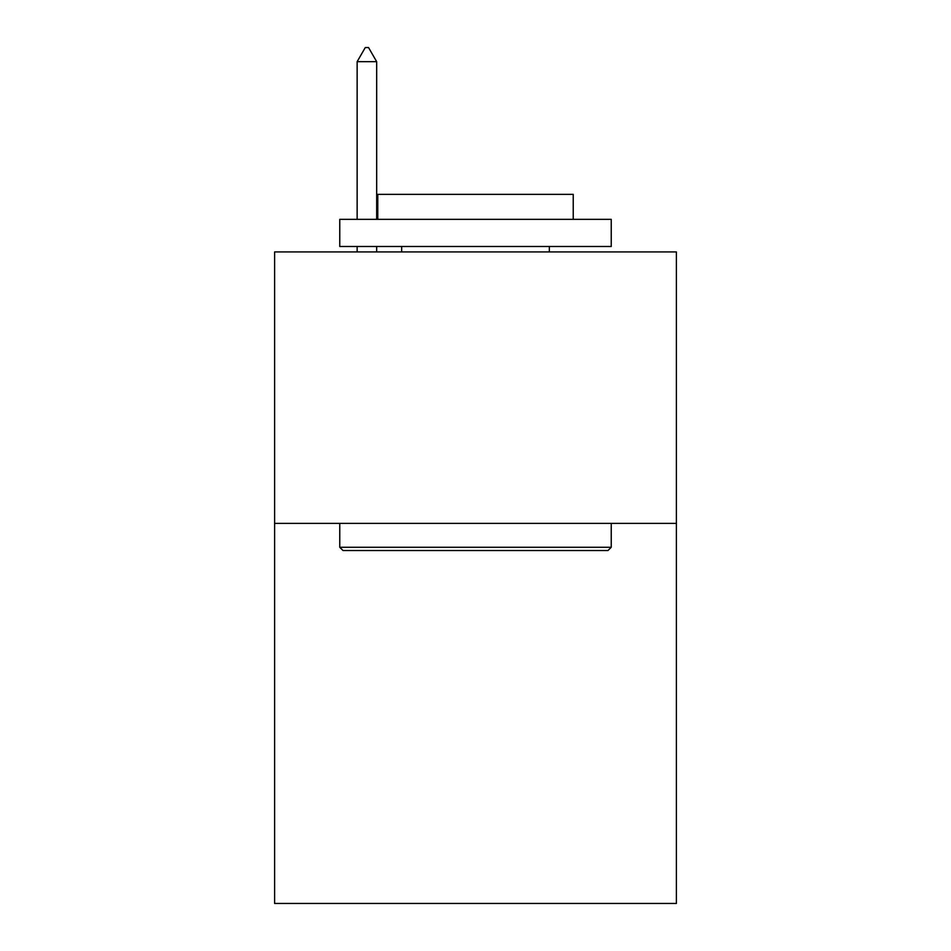<?xml version="1.0" encoding="UTF-8"?>
<svg xmlns="http://www.w3.org/2000/svg" width="951" height="951" viewBox="0 0 951 951"><rect width="100%" height="100%" fill="white"/><g stroke="black" fill="none" stroke-linecap="round" stroke-linejoin="round"><path stroke-width="1.43" d="M676.387 523.383L676.387 903.45L274.613 903.45L274.613 251.92L676.387 251.92L676.387 523.383L274.613 523.383M343.026 550.534L339.769 547.277L611.231 547.277L607.974 550.534L343.026 550.534M611.231 219.336L611.231 246.487L339.769 246.487L339.769 219.336L611.231 219.336M377.773 219.336L377.773 194.361L573.227 194.361L573.227 219.336M611.231 523.383L611.231 547.277M339.769 523.383L339.769 547.277M549.345 246.487L549.345 251.92M401.655 246.487L401.655 251.92M376.679 61.672L368.536 47.55L365.279 47.55L357.136 61.672L376.679 61.672L376.679 219.336M376.679 246.487L376.679 251.92M357.136 61.672L357.136 219.336M357.136 246.487L357.136 251.92"/></g></svg>
